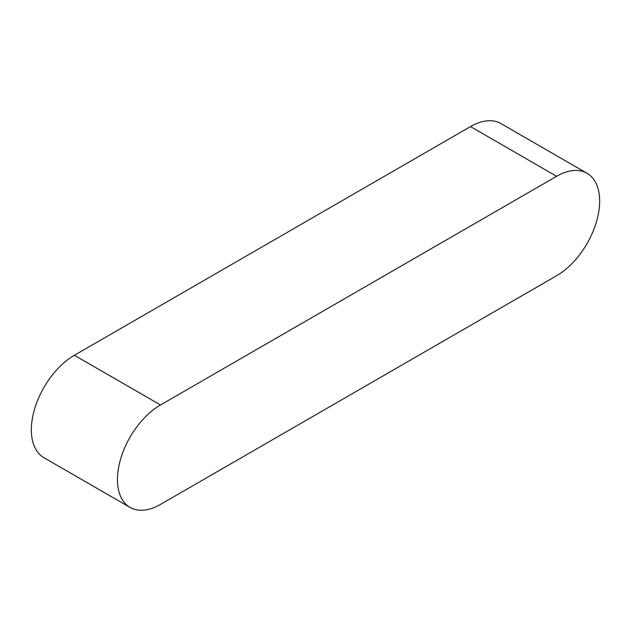 <?xml version="1.0" encoding="UTF-8"?>
<svg xmlns="http://www.w3.org/2000/svg" width="631" height="631" viewBox="0 0 631 631"><rect width="100%" height="100%" fill="white"/><g stroke="black" fill="none" stroke-linecap="round" stroke-linejoin="round"><path stroke-width="0.95" d="M587.043 173.28L500.935 123.573A60.892 35.155 120 0 0 470.497 126.586L74.395 355.269A60.892 35.155 120 0 0 34.618 408.927A60.892 35.155 120 0 0 43.957 457.72L130.065 507.427A60.892 35.155 120 0 0 160.503 504.414L556.605 275.731A60.892 35.155 120 0 0 596.382 222.073A60.892 35.155 120 0 0 587.043 173.28A60.892 35.155 120 0 0 556.605 176.301L160.503 404.984A60.892 35.155 120 0 0 120.726 458.642A60.892 35.155 120 0 0 130.065 507.427M556.605 176.301L470.497 126.586M160.503 404.984L74.395 355.269"/></g></svg>
